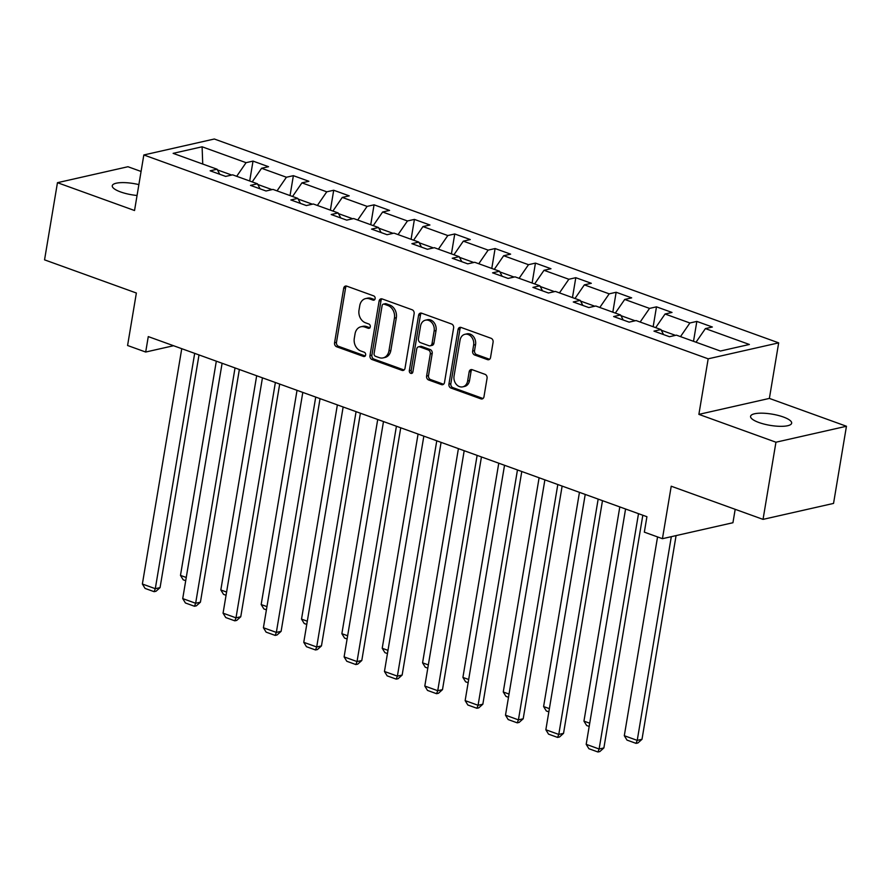 <?xml version="1.0" encoding="UTF-8"?>
<svg xmlns="http://www.w3.org/2000/svg" width="891" height="891" viewBox="0 0 891 891"><rect width="100%" height="100%" fill="white"/><g stroke="black" fill="none" stroke-linecap="round" stroke-linejoin="round"><path stroke-width="1.34" d="M375.133 298.652A2.239 1.793 -102.8 0 0 373.708 295.89L346.744 286.145A3.196 2.55 -102.8 0 0 345.53 286.056A3.196 2.55 -102.8 0 0 343.692 288.261L334.57 342.79A3.196 2.55 -102.8 0 0 336.598 346.744L363.573 356.478A2.239 1.793 -102.8 0 0 364.285 352.235L360.788 350.976A10.224 8.175 -102.8 0 1 354.295 338.346L355.052 333.802A10.224 8.175 -102.8 0 1 360.922 326.774A10.224 8.175 -102.8 0 1 364.798 327.042L368.284 328.3A2.239 1.793 -102.8 0 0 368.997 324.068L365.51 322.798A10.224 8.175 -102.8 0 1 359.006 310.168L359.764 305.624A10.224 8.175 -102.8 0 1 365.633 298.596A10.224 8.175 -102.8 0 1 369.509 298.864L373.006 300.122A2.239 1.793 -102.8 0 0 375.133 298.652M783.312 416.988A20.827 5.691 9.5 0 0 762.262 413.179A20.827 5.691 9.5 0 0 750.578 416.32A20.827 5.691 9.5 0 0 758.92 422.512A20.827 5.691 9.5 0 0 779.959 426.321A20.827 5.691 9.5 0 0 791.654 423.192A20.827 5.691 9.5 0 0 783.312 416.988M138.873 184.615A20.827 5.691 9.5 0 0 112.266 185.751A20.827 5.691 9.5 0 0 120.608 191.944A20.827 5.691 9.5 0 0 137.058 195.485M487.488 359.63A3.196 2.55 -102.8 0 0 488.702 359.719A3.196 2.55 -102.8 0 0 490.54 357.525L493.091 342.222A3.196 2.55 -102.8 0 0 491.064 338.279L461.104 327.454A3.196 2.55 -102.8 0 0 459.89 327.365A3.196 2.55 -102.8 0 0 458.063 329.57L448.93 384.099A3.196 2.55 -102.8 0 0 450.969 388.053L480.928 398.867A3.196 2.55 -102.8 0 0 482.131 398.956A3.196 2.55 -102.8 0 0 483.969 396.762L487.065 378.274A3.196 2.55 -102.8 0 0 485.027 374.331L472.208 369.698A3.196 2.55 -102.8 0 0 470.994 369.609A3.196 2.55 -102.8 0 0 469.167 371.814L467.63 380.98A8.542 6.827 -102.8 0 1 462.73 386.85A8.542 6.827 -102.8 0 1 454.054 376.069L460.057 340.162A8.542 6.827 -102.8 0 1 464.957 334.292A8.542 6.827 -102.8 0 1 473.633 345.073L472.642 351.054A3.196 2.55 -102.8 0 0 474.669 355.008L487.488 359.63L489.393 359.207A3.196 2.55 -102.8 0 0 489.605 359.262M141.079 171.462L127.959 166.728L57.458 182.688L44.55 259.849L136.368 293.016L127.58 345.496L145.69 352.034L148.274 336.598L646.922 516.713L644.338 532.15L662.436 538.687L732.937 522.727L735.186 509.318M775.95 442.214L846.45 426.254L769.378 398.411L698.878 414.371L775.95 442.214L763.041 519.375L671.224 486.219L662.436 538.687M698.878 414.371L708.178 358.817L143.83 154.967L214.33 139.007L778.678 342.857L708.178 358.817M57.458 182.688L134.541 210.521L143.83 154.967M414.137 313.699A3.196 2.55 -102.8 0 0 412.11 309.756L382.15 298.93A3.196 2.55 -102.8 0 0 380.947 298.853A3.196 2.55 -102.8 0 0 379.109 301.047L369.977 355.587A3.196 2.55 -102.8 0 0 372.015 359.53L401.975 370.355A3.196 2.55 -102.8 0 0 403.178 370.433A3.196 2.55 -102.8 0 0 405.015 368.239L414.137 313.699M421.632 313.198L451.592 324.012A3.196 2.55 -102.8 0 1 453.619 327.966L444.498 382.495A3.196 2.55 -102.8 0 1 442.66 384.7A3.196 2.55 -102.8 0 1 441.446 384.611L428.627 379.978A3.196 2.55 -102.8 0 1 426.6 376.035L430.297 353.916A3.196 2.55 -102.8 0 0 428.259 349.974L419.761 346.9A3.196 2.55 -102.8 0 0 418.547 346.811A3.196 2.55 -102.8 0 0 416.71 349.005L412.856 372.037A2.239 1.793 -102.8 0 1 409.303 370.756L418.581 315.303A3.196 2.55 -102.8 0 1 420.418 313.109A3.196 2.55 -102.8 0 1 421.632 313.198M846.45 426.254L833.542 503.415L763.041 519.375M696.84 321.406L689.89 322.988L665.054 314.011L672.014 312.44L656.489 306.838L649.539 308.409L624.714 299.443L631.663 297.872L616.149 292.259L609.188 293.841L584.362 284.864L591.312 283.293L575.798 277.691L568.848 279.262L544.011 270.296L550.972 268.726L535.446 263.112L528.497 264.694L503.671 255.717L510.621 254.147L495.106 248.544L488.145 250.115L463.32 241.149L470.27 239.568L454.755 233.965L447.805 235.547L422.969 226.57L429.93 225L414.415 219.398L407.454 220.968L382.629 212.002L389.579 210.421L374.064 204.819L367.103 206.389L342.278 197.423L349.239 195.853L333.713 190.251L326.763 191.821L301.938 182.855L308.887 181.274L293.373 175.672L286.412 177.242L261.586 168.276L268.536 166.706L253.022 161.104L246.072 162.674L202.101 146.792L173.132 153.352L217.103 169.234L210.153 170.805L225.668 176.407L232.629 174.836L257.454 183.802L250.494 185.373L266.019 190.986L272.969 189.404L297.794 198.381L290.845 199.952L306.359 205.554L313.32 203.983L338.146 212.949L331.196 214.519L346.71 220.133L353.66 218.551L378.497 227.528L371.536 229.098L387.062 234.701L394.011 233.13L418.837 242.096L411.887 243.677L427.402 249.28L434.363 247.698L459.188 256.675L452.238 258.245L467.753 263.847L474.703 262.277L499.539 271.243L492.578 272.824L508.104 278.426L515.054 276.856L539.879 285.822L532.929 287.392L548.444 292.994L555.405 291.424L580.23 300.39L573.269 301.971L588.795 307.573L595.745 306.003L620.582 314.969L613.621 316.539L629.135 322.141L636.096 320.571L660.922 329.536L653.972 331.118L669.486 336.72L676.436 335.15L720.407 351.032L749.376 344.472L705.405 328.59L712.355 327.019L696.84 321.406L693.51 341.309M675.501 335.361L661.278 330.227M680.501 336.609L689.89 322.988M655.676 327.643L665.054 314.011M660.922 329.536L663.561 334.582M635.149 320.782L620.938 315.648M640.15 322.041L649.539 308.409M615.325 313.075L624.714 299.443M620.582 314.969L623.21 320.003M594.809 306.214L580.587 301.08M599.81 307.462L609.188 293.841M574.985 298.496L584.362 284.864M580.23 300.39L582.87 305.435M554.458 291.635L540.236 286.501M559.459 292.894L568.848 279.262M534.633 283.928L544.011 270.296M539.879 285.822L542.519 290.856M514.107 277.068L499.896 271.933M519.119 278.315L528.497 264.694M494.282 269.349L503.671 255.717M499.539 271.243L502.168 276.288M473.767 262.489L459.544 257.354M478.768 263.747L488.145 250.115M453.942 254.77L463.32 241.149M459.188 256.675L461.828 261.709M433.416 247.921L419.193 242.786M438.417 249.168L447.805 235.547M413.591 240.202L422.969 226.57M418.837 242.096L421.476 247.141M393.065 233.342L378.853 228.207M398.077 234.6L407.454 220.968M373.24 225.623L382.629 212.002M378.497 227.528L381.125 232.562M352.725 218.774L338.502 213.628M357.725 220.021L367.103 206.389M332.9 211.056L342.278 197.423M338.146 212.949L340.785 217.983M312.373 204.195L298.162 199.061M317.374 205.453L326.763 191.821M292.549 196.477L301.938 182.855M297.794 198.381L300.434 203.415M272.033 189.627L257.811 184.482M277.034 190.874L286.412 177.242M252.198 181.909L261.586 168.276M257.454 183.802L260.083 188.836M231.682 175.048L217.46 169.914M236.683 176.307L246.072 162.674M202.736 164.033L202.101 146.792M217.103 169.234L219.743 174.268M769.378 398.411L778.678 342.857M145.69 352.034L173.545 345.73M696.016 342.222L705.405 328.59M249.692 180.996L253.022 161.104M290.043 195.575L293.373 175.672M330.383 210.142L333.713 190.251M370.734 224.721L374.064 204.819M411.085 239.289L414.415 219.398M451.425 253.868L454.755 233.965M491.776 268.447L495.106 248.544M532.116 283.015L535.446 263.112M572.467 297.594L575.798 277.691M612.819 312.162L616.149 292.259M653.159 326.741L656.489 306.838M374.721 299.632L371.413 298.44A10.224 8.175 -102.8 0 0 367.538 298.162L365.633 298.596M360.922 326.774L362.826 326.34A10.224 8.175 -102.8 0 1 366.702 326.607L369.999 327.799M346.532 286.078A3.196 2.55 -102.8 0 0 345.597 287.826L336.475 342.356A3.196 2.55 -102.8 0 0 338.502 346.309L365.288 355.977M381.949 298.875A3.196 2.55 -102.8 0 0 381.014 300.612L371.892 355.153A3.196 2.55 -102.8 0 0 373.919 359.095L403.879 369.921A3.196 2.55 -102.8 0 0 404.08 369.988M384.233 304.187A2.239 1.793 -102.8 0 0 382.105 305.669L374.097 353.538A2.239 1.793 -102.8 0 0 375.512 356.3L379.198 357.625A10.224 8.175 -102.8 0 0 383.074 357.904A10.224 8.175 -102.8 0 0 388.944 350.865L394.423 318.143A10.224 8.175 -102.8 0 0 387.919 305.513L384.233 304.187L386.137 303.753A2.239 1.793 -102.8 0 0 385.291 303.697L383.386 304.121M383.074 357.904L384.979 357.469A10.224 8.175 -102.8 0 0 390.848 350.43L388.944 350.865M386.137 303.753L389.824 305.078A10.224 8.175 -102.8 0 1 396.328 317.708L390.848 350.43M418.547 346.811L420.452 346.376A3.196 2.55 -102.8 0 1 421.666 346.465L430.175 349.539A3.196 2.55 -102.8 0 1 432.202 353.482L428.504 375.601A3.196 2.55 -102.8 0 0 430.531 379.544L443.35 384.177A3.196 2.55 -102.8 0 0 443.562 384.244M421.421 313.131A3.196 2.55 -102.8 0 0 420.485 314.879L411.208 370.322A2.239 1.793 -102.8 0 0 412.455 373.006M434.14 330.962A8.542 6.827 -102.8 0 0 425.464 320.181A8.542 6.827 -102.8 0 0 420.552 326.061L418.436 338.714A3.196 2.55 -102.8 0 0 420.474 342.656L428.972 345.73A3.196 2.55 -102.8 0 0 430.186 345.808A3.196 2.55 -102.8 0 0 432.024 343.614L434.14 330.962L436.044 330.539A8.542 6.827 -102.8 0 0 427.368 319.746L425.464 320.181M430.186 345.808L432.09 345.385A3.196 2.55 -102.8 0 0 433.928 343.18L432.024 343.614M436.044 330.539L433.928 343.18M464.957 334.292L466.862 333.858A8.542 6.827 -102.8 0 1 475.549 344.639L474.547 350.62A3.196 2.55 -102.8 0 0 476.574 354.573L489.393 359.207M462.73 386.85L464.634 386.427A8.542 6.827 -102.8 0 0 469.535 380.546L467.63 380.98M472.007 369.631A3.196 2.55 -102.8 0 0 471.072 371.38L469.535 380.546M460.903 327.387A3.196 2.55 -102.8 0 0 459.968 329.135L450.835 383.676A3.196 2.55 -102.8 0 0 452.873 387.618L482.833 398.444A3.196 2.55 -102.8 0 0 483.033 398.5M186.252 577.479L180.483 575.397L216.324 361.178M185.718 580.698L183.178 579.785L180.483 575.397M194.684 353.359L155.301 588.695L160.068 587.615L199.005 354.93M181.753 348.693L142.371 584.017L155.301 588.695L154.121 591.68L145.066 588.416L142.371 584.017M160.068 587.615L156.025 591.245L154.121 591.68M226.604 592.058L220.823 589.965L256.675 375.757M226.058 595.277L223.53 594.364L220.823 589.965M266.944 606.626L261.174 604.543L297.026 390.325M266.409 609.845L263.87 608.932L261.174 604.543M235.035 367.938L195.652 603.263L200.419 602.193L239.356 369.498M222.104 363.261L182.722 598.596L195.652 603.263L194.472 606.259L185.417 602.984L182.722 598.596M200.419 602.193L196.376 605.824L194.472 606.259M275.375 382.506L236.004 617.842L240.759 616.761L279.696 384.077M262.444 377.84L223.062 613.175L236.004 617.842L234.812 620.827L225.768 617.563L223.062 613.175M240.759 616.761L236.728 620.403L234.812 620.827M307.295 621.205L301.526 619.111L337.366 404.904M306.76 624.424L304.221 623.511L301.526 619.111M347.646 635.773L341.866 633.69L377.717 419.472M347.1 638.992L344.561 638.079L341.866 633.69M387.986 650.352L382.217 648.269L418.068 434.051M387.451 653.571L384.912 652.658L382.217 648.269M315.726 397.085L276.344 632.41L281.111 631.34L320.047 398.645M302.795 392.419L263.413 627.743L276.344 632.41L275.163 635.406L266.108 632.131L263.413 627.743M281.111 631.34L277.068 634.971L275.163 635.406M356.077 411.653L316.695 646.989L321.462 645.908L360.398 413.224M343.146 406.987L303.764 642.322L316.695 646.989L315.514 649.973L306.459 646.71L303.764 642.322M321.462 645.908L317.419 649.55L315.514 649.973M396.417 426.232L357.035 661.567L361.802 660.487L400.738 427.791M383.486 421.566L344.104 656.89L357.035 661.567L355.854 664.552L346.811 661.278L344.104 656.89M361.802 660.487L357.759 664.118L355.854 664.552M428.337 664.92L422.568 662.837L458.408 448.619M427.803 668.15L425.263 667.225L422.568 662.837M436.768 440.811L397.386 676.135L402.153 675.055L441.09 442.37M423.838 436.133L384.455 671.469L397.386 676.135L396.205 679.12L387.151 675.857L384.455 671.469M402.153 675.055L398.11 678.697L396.205 679.12M468.688 679.499L462.908 677.416L498.76 463.197M468.143 682.718L465.603 681.804L462.908 677.416M477.119 455.379L437.737 690.714L442.493 689.634L481.441 456.938M464.189 450.712L424.807 686.037L437.737 690.714L436.557 693.699L427.502 690.425L424.807 686.037M442.493 689.634L438.461 693.265L436.557 693.699M509.028 694.067L503.259 691.984L539.1 477.776M508.494 697.297L505.954 696.372L503.259 691.984M517.459 469.958L478.077 705.282L482.844 704.202L521.781 471.517M504.529 465.28L465.147 700.616L478.077 705.282L476.897 708.267L467.842 705.004L465.147 700.616M482.844 704.202L478.801 707.844L476.897 708.267M549.379 708.646L543.599 706.563L579.451 492.344M548.834 711.864L546.306 710.951L543.599 706.563M557.811 484.526L518.428 719.861L523.195 718.781L562.132 486.085M544.88 479.859L505.498 715.183L518.428 719.861L517.248 722.846L508.193 719.572L505.498 715.183M523.195 718.781L519.152 722.412L517.248 722.846M589.719 723.214L583.95 721.131L619.802 506.923M589.185 726.443L586.646 725.519L583.95 721.131M598.162 499.105L558.78 734.429L563.535 733.349L602.483 500.664M585.22 494.427L545.849 729.762L558.78 734.429L557.599 737.414L548.544 734.151L545.849 729.762M563.535 733.349L559.503 736.991L557.599 737.414M671.313 536.683L637.232 740.376L624.301 735.71L657.558 536.928M641.999 739.296L637.956 742.938L636.051 743.361L637.232 740.376L641.999 739.296L676.08 535.602M636.051 743.361L626.997 740.098L624.301 735.71M638.502 513.673L599.12 749.008L603.886 747.928L642.823 515.232M625.571 509.006L586.189 744.33L599.12 749.008L597.939 751.993L588.884 748.718L586.189 744.33M603.886 747.928L599.843 751.558L597.939 751.993M371.413 298.44L369.509 298.864M369.876 327.944L368.284 328.3M366.702 326.607L364.798 327.042M365.165 356.122L363.573 356.478M338.502 346.309L336.598 346.744M336.475 342.356L334.57 342.79M345.597 287.826L343.692 288.261M374.588 299.766L373.006 300.122M403.879 369.921L401.975 370.355M373.919 359.095L372.015 359.53M371.892 355.153L369.977 355.587M381.014 300.612L379.109 301.047M396.328 317.708L394.423 318.143M389.824 305.078L387.919 305.513M443.35 384.177L441.446 384.611M430.531 379.544L428.627 379.978M428.504 375.601L426.6 376.035M432.202 353.482L430.297 353.916M430.175 349.539L428.259 349.974M421.666 346.465L419.761 346.9M411.208 370.322L409.303 370.756M420.485 314.879L418.581 315.303M476.574 354.573L474.669 355.008M474.547 350.62L472.642 351.054M475.549 344.639L473.633 345.073M471.072 371.38L469.167 371.814M482.833 398.444L480.928 398.867M452.873 387.618L450.969 388.053M450.835 383.676L448.93 384.099M459.968 329.135L458.063 329.57"/></g></svg>
